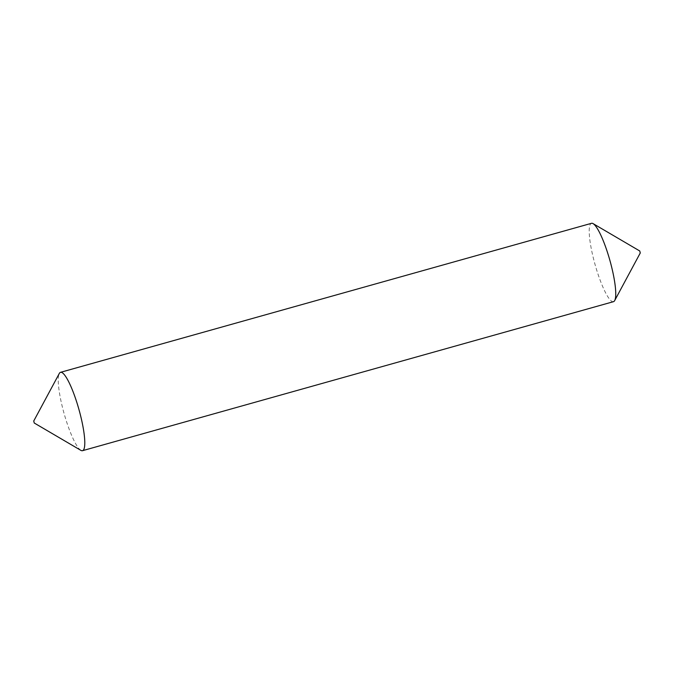 <?xml version="1.0" encoding="UTF-8"?>
<svg xmlns="http://www.w3.org/2000/svg" width="674" height="674" viewBox="0 0 674 674"><rect width="100%" height="100%" fill="white"/><g stroke="black" fill="none" stroke-linecap="round" stroke-linejoin="round"><path stroke-width="0.51" stroke-dasharray="3.37 2.53" d="M640.249 252.944L639.744 250.981M613.475 301.674A40.693 7.692 74.3 0 1 612.615 301.674A40.693 7.692 74.3 0 1 594.485 262.447A40.693 7.692 74.3 0 1 591.486 223.313M80.88 450.358A40.693 7.692 74.3 0 1 64.106 413.583A40.693 7.692 74.3 0 1 59.304 373.455"/><path stroke-width="1.01" d="M33.751 421.056L34.256 423.019L33.751 421.056M33.7 421.082L59.304 373.455A40.693 7.692 74.3 0 1 60.525 372.326A40.693 7.692 74.3 0 1 61.385 372.326A40.693 7.692 74.3 0 1 79.515 411.553A40.693 7.692 74.3 0 1 82.514 450.687A40.693 7.692 74.3 0 1 81.655 450.687A40.693 7.692 74.3 0 1 80.88 450.358L34.239 423.011M60.525 372.326L591.486 223.313A40.693 7.692 74.3 0 1 592.345 223.313A40.693 7.692 74.3 0 1 593.12 223.642A40.693 7.692 74.3 0 1 609.894 260.417A40.693 7.692 74.3 0 1 614.696 300.545A40.693 7.692 74.3 0 1 613.475 301.674L82.514 450.687M593.12 223.642L639.761 250.989L640.249 252.944M640.3 252.918L614.696 300.545"/></g></svg>
